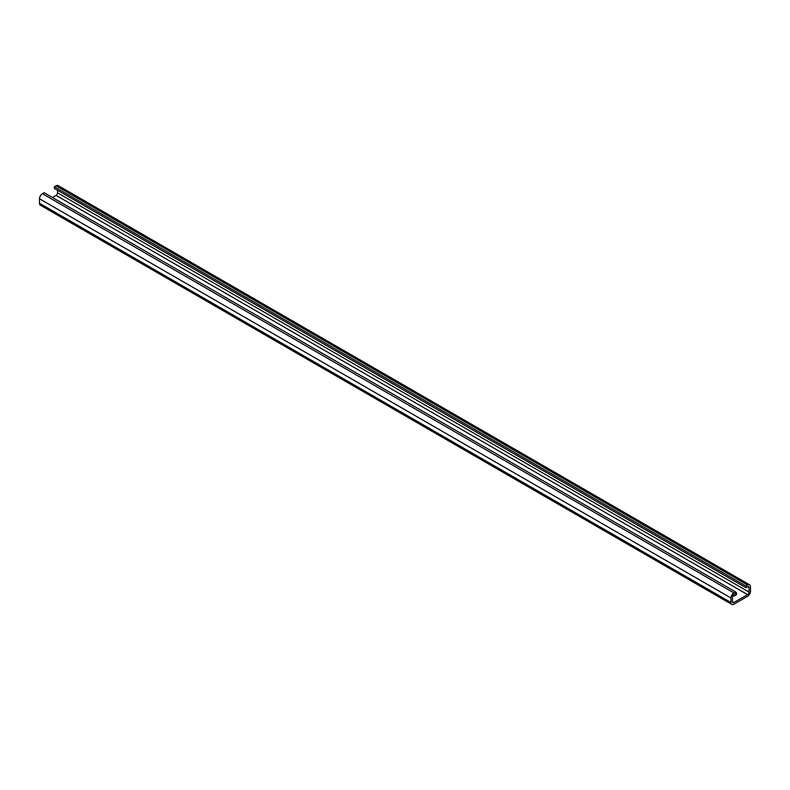 <?xml version="1.0" encoding="UTF-8"?>
<svg xmlns="http://www.w3.org/2000/svg" width="790" height="790" viewBox="0 0 790 790"><rect width="100%" height="100%" fill="white"/><g stroke="black" fill="none" stroke-linecap="round" stroke-linejoin="round"><path stroke-width="1.19" d="M57.571 190.321L57.571 192.859A2.074 1.195 120 0 1 56.1 195.397L747.567 594.603L733.9 602.503A2.074 1.195 120 0 1 732.863 602.602A2.074 1.195 120 0 1 732.429 601.654L732.429 597.141A2.074 1.195 120 0 1 733.9 594.603L735.609 593.616L735.609 591.927L733.9 592.915A4.147 2.39 120 0 0 730.967 597.99L730.967 602.503A4.147 2.39 120 0 0 731.826 604.399A4.147 2.39 120 0 0 733.9 604.192L747.567 596.302A4.147 2.39 120 0 0 750.5 591.226L750.5 586.713A4.147 2.39 120 0 0 749.641 584.817A4.147 2.39 120 0 0 747.567 585.025L745.859 586.012L745.859 587.701L747.567 586.713L749.038 587.562A2.074 1.195 120 0 0 748.604 586.615A2.074 1.195 120 0 0 747.567 586.713M749.038 587.562L749.038 592.065L57.571 192.859M747.567 594.603A2.074 1.195 120 0 0 749.038 592.065M735.609 591.927L44.141 192.711L42.433 193.698A4.147 2.39 -60 0 0 39.5 198.774L39.5 203.287A4.147 2.39 120 0 0 40.359 205.183L731.826 604.399M749.641 584.817L58.174 185.601A4.147 2.39 120 0 0 56.1 185.808L54.392 186.796L54.392 188.484L745.859 587.701M745.859 586.012L54.392 186.796M56.1 195.397L52.436 197.51M732.626 596.183A4.355 2.508 0 0 0 736.636 593.675A4.355 2.508 0 0 0 735.609 592.056M736.379 594.524A4.355 2.508 0 0 0 735.51 593.675M733.9 592.915L42.433 193.698M730.967 597.99L39.5 198.774M730.967 602.503L39.5 203.287M56.1 185.808L747.567 585.025M732.429 601.654L733.9 602.503"/></g></svg>
